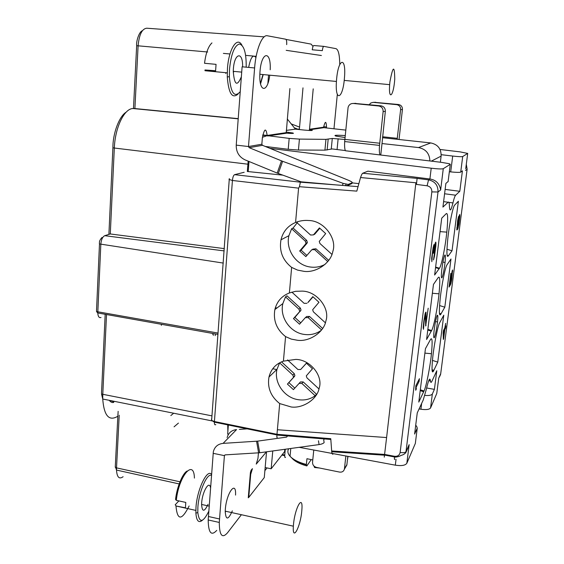 <?xml version="1.0" encoding="UTF-8"?>
<svg xmlns="http://www.w3.org/2000/svg" width="564" height="564" viewBox="0 0 564 564"><rect width="100%" height="100%" fill="white"/><g stroke="black" fill="none" stroke-linecap="round" stroke-linejoin="round"><path stroke-width="0.85" d="M113.695 402.393C112.236 402.9 110.763 402.21 109.261 400.327M323.771 46.368L313.732 45.522L312.957 46.361L311.124 44.119L286.004 39.424M312.957 46.361L312.209 49.794L322.333 50.661C322.65 47.947 323.144 46.523 323.821 46.368L336.017 48.659C338.407 49.66 339.655 54.962 339.754 64.571M264.883 470.658L267.04 467.937M248.266 497.822L250.402 472.611L251.121 470.235L252.425 468.663L250.705 474.345L250.261 474.246M324.363 438.94L323.694 439.899L324.138 442.571C323.334 443.494 321.656 444.164 319.09 444.58L259.708 452.758L225.184 454.873L224.409 455.634L219.29 522.447C219.41 535.377 222.145 538.839 227.482 532.832L241.392 514.721M266.441 451.827L256.232 464.094L257.974 458.306L258.446 452.878M250.705 474.345L248.745 497.427L264.269 477.595L266.546 451.813M235.555 495.086C236.365 479.569 226.453 492.844 225.332 509.334L225.226 511.153C225.755 520.368 228.124 520.276 232.347 510.878M287.562 435.937L286.611 437.107L257.649 441.133L223.09 443.382C217.944 443.974 214.694 446.73 213.347 451.665L208.194 519.959C208.398 532.867 211.246 536.343 216.745 530.4M228.244 434.703L228.166 434.139M228.357 425.009L227.87 431.249L227.715 424.875M239.369 429.401L247.215 428.866M229.019 179.437L232.424 180.48L298.582 188.15L295.571 222.477C299.794 220.785 304.172 220.129 308.705 220.51C323.842 220.587 337.342 238.586 332.838 251.417C330.842 263.275 315.833 273.103 303.947 271.333L297.545 270.086L291.63 267.399L289.395 292.956L295.635 291.306L302.092 291.116C316.961 291.158 330.271 308.501 325.893 320.916C323.969 332.4 309.206 341.967 297.489 340.275L291.299 339.112L285.567 336.609L283.417 361.136L295.691 359.416C310.299 359.43 323.426 376.146 319.168 388.166C317.313 399.298 302.79 408.618 291.236 406.989L279.695 403.57L276.917 435.063C276.762 437.319 276.875 438.024 277.255 437.171M211.479 418.925L211.62 420.413L214.405 421.527L276.987 434.301L330.772 438.686L331.724 451.757C332.034 454.02 332.548 454.711 333.261 453.837M298.582 188.15L299.413 186.705L300.379 182.179L345.52 185.626L347.826 185.443L351.908 183.504M277.396 429.74L386.601 437.551L415.879 182.771L360.544 177.533L356.815 191.133L299.413 186.705M386.601 437.551L384.267 457.157M331.653 450.974L384.613 454.429L394.525 456.276C397.613 456.565 399.481 455.296 400.137 452.462L431.841 191.894C431.911 188.573 430.332 186.543 427.089 185.796L416.436 184.414L415.879 182.771M406.996 450.023L409.154 444.622L406.848 463.234C405.354 465.448 401.512 466.097 395.329 465.166L299.181 447.322M443.6 201.644L448.098 202.236L442.923 207.08L445.87 183.427L448.126 181.509M448.098 202.236C448.881 201.581 449.332 202.962 449.43 206.368C449.769 212.092 450.939 210.943 452.955 202.92C454.02 198.486 454.908 195.919 455.62 195.207L459.801 191.295L462.424 170.821L460.71 172.126C459.66 172.528 456.325 172.45 450.699 171.9L449.346 171.759M440.033 149.481L460.076 151.871L467.704 153.408L462.706 156.538L460.71 172.126M419.087 408.921L420.913 409.231C426.201 409.972 429.416 409.542 430.565 407.941L436.755 393.503L438.736 378.134L440.569 374.475L439.504 376.858M426.638 387.969L434.407 389.371L432.341 394.024C431.326 395.322 428.816 395.78 424.812 395.392M434.407 389.371L436.79 370.759L431.925 381.25C431.115 382.956 430.607 382.744 430.395 380.608C429.888 377.048 428.541 379.91 426.356 389.202L423.219 400.024L417.254 412.883L414.611 434.069L417.254 428.104L415.33 443.459L406.848 463.234M269.937 148.353L431.213 168.206C437.89 168.974 441.908 169.137 443.276 168.692L450.276 164.314L449.353 163.729L441.534 162.369L345.394 150.75C344.667 149.079 344.428 146.013 344.674 141.55L348.094 107.364C348.919 104.721 350.667 103.423 353.339 103.466L378.754 105.997C381.708 106.603 383.167 108.464 383.132 111.573L379.509 145.399C379.17 150.221 379.339 153.394 380.009 154.903M452.032 250.776L448.161 256.105C446.646 257.706 446.526 251.868 447.816 238.586C449.395 223.506 453.096 206.1 454.662 205.099L458.384 201.249L452.032 250.776L446.956 249.253M444.806 307.19L440.745 314.345C439.137 316.721 438.947 311.554 440.174 298.849C441.675 284.446 445.412 266.61 447.062 264.749L450.981 258.996L444.806 307.19L439.567 305.554M437.763 362.116L433.526 370.992C431.841 374.031 431.58 369.505 432.743 357.414C434.181 343.631 437.974 325.216 439.673 322.742L443.776 315.191L437.763 362.116L432.447 360.389M435.627 267.089L439.448 268.238L434.632 275.013L441.725 218.162L446.321 213.573C447.915 212.832 448.077 219.015 446.808 232.128L440.047 231.628M439.448 268.238C441.316 266.236 445.236 247.73 446.808 232.128M427.857 329.341L431.622 330.532L426.588 339.521L433.462 284.425L438.284 277.488C439.976 275.676 440.223 281.119 439.018 293.816L432.355 293.259M431.622 330.532C433.582 327.684 437.572 308.304 439.018 293.816M420.321 389.766L424.015 391L418.784 402.083L425.446 348.651L430.494 339.507C432.271 336.856 432.588 341.601 431.446 353.727L424.889 353.12M424.015 391C426.088 387.172 430.078 367.524 431.446 353.727M441.957 277.77C443.085 275.26 444.122 270.149 445.059 262.422C445.602 256.937 445.532 254.47 444.841 255.027C443.713 257.396 442.669 262.535 441.704 270.459C441.154 276.064 441.238 278.496 441.957 277.77M434.393 337.512C435.563 334.593 436.599 329.397 437.509 321.924C438.031 316.665 437.925 314.5 437.192 315.424C436.028 318.216 434.978 323.447 434.04 331.117C433.519 336.475 433.638 338.604 434.393 337.512M419.433 378.684L415.865 385.656L415.703 390.26L416.324 389.033L416.133 387.278L419.087 381.461L419.433 378.684M425.686 326.013L428.182 308.212L426.158 322.192L425.961 312.089L425.228 313.246L423.86 320.923L423.183 327.874L423.479 329.313L424.177 320.81L425.369 314.987L425.686 326.013M435.979 243.098L435.753 242.083L435.14 243.218L434.365 247.124L433.956 244.586L433.081 247.772L431.693 258.037L431.848 261.668L432.348 254.667L433.645 247.11L433.963 248.456L433.476 253.292L434.774 246.214L435.521 244.91L433.54 259.941L434.456 256.289L435.824 246.249L435.979 243.098L435.232 242.999M443.149 332.901L443.339 339.479L443.649 338.858L444.841 329.58L445.546 328.199L445.842 325.886L445.144 327.254L445.645 323.369L444.841 327.846L443.452 330.539L443.149 332.901M450.685 282.148L452.159 272.2L452.18 275.331L450.77 284.2L451.806 279.37L452.561 269.98L451.27 275.204L450.34 283.347L449.55 284.658L450.798 273.385L449.043 287.076L450.326 284.933L450.417 282.106M459.152 215.822L457.531 227.821L457.115 227.644L457.256 224.698L458.546 216.52L457.601 220.792L456.896 229.985L457.876 228.751L458.948 224L459.864 216.04L459.716 214.475L459.152 215.822M447.231 255.83L448.161 256.105M447.111 255.309L448.465 255.689M297.157 222.865L293.076 228.032L291.623 228.758L288.909 235.689C285.426 249.619 296.1 265.277 310.263 267.005C315.523 267.731 320.451 266.857 325.068 264.368M298.102 221.589L296.84 222.576L310.574 235.026L313.45 234.892L314.797 234.131L313.647 234.779M295.571 222.477C287.894 225.776 283.022 231.55 280.971 239.806C279.067 251.022 282.62 260.223 291.63 267.399M285.525 296.875L298.976 309.213L300.372 308.078L286.984 295.811L285.525 296.875L282.853 303.587C279.483 317.024 289.981 332.4 303.876 334.367C310.32 335.34 316.129 333.987 321.29 330.307M289.395 292.956C281.732 295.959 276.896 301.493 274.872 309.551C273.039 320.465 276.6 329.482 285.567 336.609M300.372 308.078L301.028 310.101L293.456 318.611L299.533 324.201L305.321 317.666L308.141 317.617L321.579 329.933M299.639 311.243L298.976 309.213M325.365 322.784L313.33 311.772L312.667 309.735L318.97 302.269L312.808 296.643L307.852 302.558M291.863 292.117L304.13 303.347L306.957 303.284M331.935 254.385L319.929 243.5L319.259 241.42L325.689 233.588L319.421 227.912L313.45 234.892M291.623 228.758L305.314 241.18L306.696 240.391L307.359 242.457L306.929 243.317L301.077 250.155L306.887 255.429M327.762 261.562L314.634 249.641L311.765 249.76L305.857 256.62L299.674 250.994L305.554 244.12L305.984 243.26L305.314 241.18M287.428 384.098L293.083 377.866L293.499 377.062L292.843 375.088L279.61 362.842L276.987 369.342C273.723 382.3 284.052 397.409 297.686 399.601C304.207 400.701 310.031 399.411 315.163 395.738L316.453 394.173L303.213 381.927L300.457 381.927L293.414 389.639L287.428 384.098L288.853 382.603L294.803 388.117M318.963 388.963L306.943 377.859L306.294 375.878L312.47 368.757L306.414 363.167L300.675 369.49L306.449 363.202M287.541 359.931L297.898 369.505L300.675 369.49M315.163 395.738L301.86 383.428L299.089 383.421M283.417 361.136C275.782 363.865 270.967 369.159 268.979 377.034C267.202 387.644 270.776 396.492 279.695 403.57M281.507 361.848L294.246 373.636L294.894 375.603L294.486 376.399L288.853 382.603M301.028 310.101L294.866 317.433L300.746 322.834M313.02 296.833L308.318 302.177M305.688 317.356L306.682 316.489L309.488 316.432L322.622 328.474M312.745 249.154L315.967 248.809L328.699 260.356M293.076 228.032L306.696 240.391M319.809 228.272L314.797 234.131M293.456 318.611L294.866 317.433M299.674 250.994L301.077 250.155M286.667 44.641L286.724 43.773C286.766 41.08 286.42 39.565 285.68 39.212L267.357 35.772C262.182 34.305 255.901 49.752 254.611 67.955L242.111 66.799L236.231 145.124C236.119 152.033 239.044 156.947 245.016 159.852L277.185 173.085L301.134 181.827L339.197 185.175M282.74 175.136L247.314 171.498L248.174 161.149M358.873 183.631L352.14 182.877M248.223 171.28L248.985 161.487M267.879 83.416L268.556 75.075M255.943 57.5C253.039 54.095 250.613 57.394 248.661 67.405M441.21 154.684L452.695 156.052C458.32 156.686 461.662 156.848 462.706 156.538M299.35 128.853L297.644 129.375M265.291 146.457L288.225 149.298L298.441 150.045L324.92 150.151L332.245 148.945L345.309 150.553M313.217 88.851L309.516 129.255L309.763 129.755L312.04 130.157C313.133 130.672 310.411 130.637 303.876 130.037L295.416 129.142L286.286 130.404M309.763 129.762L309.699 130.488L309.763 129.755L323.912 127.668L323.595 127.203C325.202 120.823 326.175 120.745 326.521 126.963L326.457 127.943M302.988 87.864L299.35 129.558M345.781 130.101L323.912 127.668M345.034 137.524L336.024 136.114C333.134 135.184 336.207 135 345.231 135.571M440.371 162.228L441.118 156.108C441.281 148.825 437.833 144.44 430.762 142.939L397.148 139.301L400.623 109.684C400.666 106.871 399.34 105.193 396.661 104.65L373.178 102.345L370.752 103.043L369.237 104.657M354.46 103.409L381.01 105.828C383.929 106.427 385.374 108.26 385.339 111.334L382.011 143.552L418.516 147.564C425.764 149.023 429.556 153.486 429.888 160.937M262.415 137.271L267.244 135.628L289.177 138.384L299.421 139.089L325.95 139.364L332.288 138.448L344.844 139.47M286.145 132.054L292.885 132.991C294.373 133.52 292.3 133.576 286.667 133.182L286.272 133.097M295.395 129.149L287.273 118.962M227.87 431.249L227.673 434.047L228.54 434.209M415.33 443.459L415.428 442.677M436.818 393.016L436.755 393.503M100.998 317.483C99.109 318.11 98.037 316.601 97.783 312.964L100.822 244.29C101.245 239.679 102.549 236.809 104.721 235.689L110.283 233.961L108.901 234.293L112.913 147.556M224.345 248.625L110.283 233.961L114.323 148.029L112.92 147.782C112.715 133.654 119.215 116.24 126.124 112.194M244.17 172.281L234.589 174.671L300.379 182.179M238.219 118.644L134.302 108.499M286.223 133.055L289.896 88.576M254.611 67.955L248.491 146.534L249.168 147.669L282.606 161.297L343.145 183.356L348.199 184.435L352.197 182.743C352.599 182.327 351.365 181.509 348.503 180.29L262.493 145.322L261.844 144.236L262.352 137.976C264.368 128.366 265.968 127.52 267.153 135.43L262.69 135.402M321.381 55.519L286.188 50.33M333.973 128.747L337.314 94.4M270.198 69.774C271.235 50.125 261.414 51.169 259.99 71.698L259.842 74.258C259.024 92.912 267.703 92.989 269.747 75.188M285.285 449.233L284.7 455.656C284.679 457.348 284.954 457.876 285.532 457.249M272.764 450.96L271.164 468.783L284.616 451.595L284.827 449.296M415.689 425.411L416.57 426.109L417.254 428.104M174.064 426.828L178.435 423.099M173.677 413.229L170.829 415.569M297.665 129.085L294.323 127.802M291.228 123.918L299.491 127.083M286.089 132.667L267.153 135.43L262.775 134.944M360.544 177.533C361.411 175.009 362.137 173.578 362.73 173.247L367.897 171.181L429.909 178.992C435.944 179.93 439.518 183.582 440.653 189.941L438.016 192C438.172 185.387 435.02 181.333 428.562 179.853L429.909 178.992L431.213 168.206M416.436 184.414L417.113 178.4L362.73 173.247M459.801 191.295L445.123 189.412M380.778 154.91L382.011 143.552M399.03 139.505L402.428 109.494C402.47 106.709 401.159 105.045 398.508 104.509L374.334 102.324M271.164 468.783L265.158 467.549M345.859 455.987L344.4 469.192C343.659 471.426 342.045 472.385 339.556 472.082L316.51 467.408C313.873 466.611 312.548 464.905 312.541 462.283L313.767 450.03M347.826 456.346L346.853 465.018L345.718 466.957M227.123 437.622C228.434 432.856 231.578 430.184 236.549 429.592L223.09 443.382M311.194 459.66L306.837 465.942L306.351 464.828L306.95 458.701L312.773 459.949M314.07 466.139L314.522 467.5L319.534 468.021M465.716 168.847L467.704 153.408M260.568 83.902L263.212 74.575M260.441 83.324L262.972 74.547M242.619 66.848C242.999 50.993 234.377 52.649 233.362 69.196L233.256 71.332L241.709 72.121M241.364 76.775C237.091 86.905 234.391 85.086 233.256 71.332M240.243 91.664C234.412 98.115 230.789 93.116 229.372 76.662L229.534 68.935C231.141 53.918 234.434 45.599 239.397 43.992C244.078 45.317 246.348 53.044 246.2 67.179M238.107 93.998C232.227 99.158 228.617 93.483 227.278 76.979L227.447 68.759C228.624 49.258 237.148 35.92 241.878 45.141M211.958 42.913C208.327 46.262 205.853 53.058 204.528 63.281L216.054 64.352L215.596 70.979L205 69.985L204.986 70.726L227.257 72.826M233.644 72.058L233.249 72.03L233.722 71.374M215.603 70.74L205 69.985M225.811 73.524L225.875 72.7M225.219 512.26L225.734 511.266M225.219 511.689L225.473 511.21M210.527 487.684C209.3 479.957 202.3 491.737 201.665 502.933L201.595 504.456L209.145 506.119M208.046 504.329C204.316 512.133 202.166 512.175 201.595 504.456M208.758 511.294C202.948 522.941 199.296 523.343 197.795 512.521L197.886 507.184C198.782 491.942 207.058 472.942 211.451 475.374M202.455 520.205C198.704 523.357 196.519 521.016 195.884 513.177L195.976 507.501C196.998 489.58 207.319 468.247 211.521 474.444M194.418 478.096C193.974 458.335 178.767 475.868 176.32 500.339L185.796 502.432L185.429 507.804L175.961 505.986L195.842 510.406M189.123 505.986C181.721 520.72 177.336 520.72 175.961 505.986M176.32 500.339L175.552 499.436C176.863 487.113 182.708 473.062 187.199 471.01M178.88 500.902L175.2 504.787L175.968 505.704M212.847 334.628L212.868 333.944M394.49 82.118L394.751 79.305C394.553 64.923 392.939 65.776 389.914 81.865L389.661 84.649C388.476 99.927 392.981 97.114 394.49 82.118M301.747 511.252L301.902 509.37C303.108 493.634 294.986 507.586 293.506 524.33L293.358 526.184C292.272 542.138 300.401 527.157 301.747 511.252M344.329 79.284L344.548 76.641C346.092 56.626 338.513 57.895 336.63 78.847L336.426 81.449C335.002 102.147 342.616 99.229 344.329 79.284M275.373 307.676L276.966 307.986M427.773 330.003L431.256 331.181M435.556 267.604L439.102 268.732M272.757 368.729L276.741 369.575M420.215 390.577L423.634 391.804M439.546 313.972L440.745 314.345M439.455 313.316L441.055 313.788M432.031 369.751L433.857 370.294M432.102 370.527L433.526 370.992M419.087 381.461L418.093 381.292M416.133 387.278L415.675 387.2M416.324 389.033L415.555 388.899M426.046 325.414L425.679 325.357M425.066 314.938L425.052 314.035M425.369 314.987L424.861 314.909M425.221 315.22L424.805 315.156M423.677 326.288L423.268 326.225M423.775 326.887L423.24 326.803M426.06 312.717L425.46 312.625M426.158 322.192L425.637 322.107M434.886 244.494L434.907 244.113M435.93 244.431L434.9 244.29M435.443 244.572L434.809 244.487M435.168 244.896L434.745 244.839M434.449 247.878L433.949 247.807M433.786 246.94L433.286 246.87M433.645 247.11L433.244 247.053M432.066 258.425L431.671 258.368M432.158 259.165L431.629 259.087M434.4 245.361L433.674 245.262M434.365 247.124L433.815 247.046M445.546 328.199L444.721 328.072L443.931 330.081M443.452 330.546L443.706 330.046L444.538 330.18L443.692 336.771L443.262 332.034M444.841 329.58L444.016 329.447M443.692 336.771L443.262 336.701M443.565 332.083L444.538 330.18M449.289 285.137L449.508 284.651M450.326 284.933L449.487 284.806M452.702 270.396L452.349 270.346M452.737 271.291L452.102 271.199M452.257 272.045L451.898 271.996M456.755 229.217L457.249 227.912M459.836 215.032L459.413 214.976M459.864 216.04L459.124 215.949M458.208 227.644L457.545 227.56M457.876 228.751L457.023 228.639M457.496 229.569L456.769 229.47M457.207 227.877L456.777 227.821M457.432 227.934L456.777 227.849M459.265 216.731L459.343 219.756L457.954 226.947L458.962 216.696M457.954 226.947L457.58 226.897M459.406 216.576L459.004 216.52M118.003 414.138L118.144 411.339M264.163 36.857L146.83 28.214C142.1 28.63 139.188 34.496 138.102 45.811L134.902 108.478L133.118 108.549C124.418 108.302 115.077 127.33 114.323 148.029L247.899 164.195M213.107 453.322L224.409 455.634L225.121 454.88M211.958 415.872L102.789 394.299L102.733 399.023L212.106 420.927M117.502 416.436C108.922 421.421 104.002 415.619 102.733 399.023L101.485 393.785L102.789 394.299L106.497 314.825M259.708 452.758L257.649 441.133M319.09 444.58L318.456 440.78M215.808 424.565C214.849 425.291 214.369 424.488 214.369 422.147L232.424 180.48C232.756 177.202 233.475 175.27 234.589 174.671M394.525 456.276L394.462 456.932C394.285 459.244 394.426 459.984 394.885 459.152M400.137 452.462C403.274 452.948 405.248 452.652 406.059 451.574L409.154 444.622M384.542 455.077L394.462 456.932C394.814 457.559 399.502 456.48 400.454 455.733C400.948 455.113 403.387 455.437 405.89 452.518L438.016 192L431.841 191.894M448.091 181.735L450.276 164.314M466.294 164.364L467.133 169.235L465.504 170.511M467.14 169.172L440.703 373.713L438.736 378.134M430.565 407.941L432.341 394.024M443.276 168.692L440.653 189.941M301.86 383.428L303.213 381.927M293.083 377.866L294.486 376.399M292.843 375.088L294.246 373.636M299.216 312.068L300.605 310.926M308.141 317.617L309.488 316.432M314.634 249.641L315.967 248.809M305.554 244.12L306.929 243.317M344.731 185.605L358.048 186.635M238.205 118.835L133.118 108.549M309.636 129.607L308.825 130.446M452.695 156.052L450.699 171.9M382.47 137.715L397.148 139.301M430.762 142.939L418.516 147.564M286.667 133.182L267.667 135.987M179.972 481.797L116.522 467.873L119.215 415.196M123.107 476.714C119.208 479.527 117.009 477.306 116.494 470.059L116.522 467.873L115.253 467.281L117.954 414.011M115.296 466.414L116.494 470.059L179.169 483.933M101.52 393.009L105.179 314.282M217.993 334.389L97.783 312.964L96.479 311.554L218.092 333.07M96.507 310.926L99.483 243.937L223.273 263.078M99.356 243.535L99.49 241.737C99.525 240.193 102.599 236.499 102.028 237.698M224.176 250.902L104.721 235.689M256.169 56.301L254.766 56.174M253.455 56.062L245.65 55.371M229.971 53.975L223.379 53.39M207.679 51.994L136.664 45.691C136.058 41.539 139.096 31.612 142.389 30.71M136.664 45.705L133.471 108.535M261.844 144.236L248.491 146.534L236.231 145.124M323.595 127.203L309.516 129.255M430.395 380.608L428.866 380.362M428.718 380.721L430.438 381.003M420.913 409.231L421.646 403.415M114.097 401.293L113.815 401.892M293.442 133.33L292.857 133.266M297.291 128.945L295.021 128.677M288.338 132.3L288.253 133.294M262.493 145.322L249.168 147.669M352.197 182.743L351.823 183.723M348.199 184.435L347.826 185.443M343.145 183.356L342.355 185.464M427.089 185.796L428.562 179.853L417.113 178.4M282.606 161.297L278.299 173.515M281.485 160.867L277.185 173.085M289.177 138.384L288.225 149.298M299.421 139.089L298.441 150.045M325.95 139.364L324.92 150.151M328.163 139.266L327.134 150.017M332.288 138.448L331.258 149.009M338.139 138.737L337.075 149.538M444.58 193.769L455.62 195.207M452.955 202.92L448.866 202.384M344.851 139.4L379.706 143.235M385.339 111.334L383.132 111.573M381.01 105.828L378.754 105.997M355.884 103.332L353.339 103.466M441.118 156.108L431.368 161.121M400.623 109.684L402.428 109.494M382.575 136.749L397.409 138.356M373.544 102.366L375.631 102.253M396.661 104.65L398.508 104.509M284.742 455.021L282.317 454.528M346.938 464.546L344.484 468.712M219.481 518.965L208.37 516.49M258.615 452.864L256.564 441.238M348.037 456.389L347.48 459.547M306.379 464.489C298.68 462.395 293.238 459.653 290.044 456.255C287.718 453.618 287.273 451.115 288.705 448.761M306.379 465.822C299.294 463.777 294.415 461.148 291.764 457.94M290.234 454.239L290.34 453.146M440.731 373.502L440.646 374.101M396.034 459.307L395.329 465.166M215.335 333.916L215.215 335.651M161.649 324.342L161.304 325.322M330.821 439.462L276.917 435.063M229.315 178.598L211.62 420.413L214.369 422.147L276.931 434.936M384.528 455.197L331.724 451.75M408.822 445.912L405.89 452.518M280.971 239.806L288.909 235.689M274.872 309.551L282.853 303.587M268.979 377.034L276.987 369.342M294.894 375.603L293.499 377.062M307.359 242.457L305.984 243.26M312.04 130.157L312.012 130.51M113.801 401.921L110.163 400.51M292.885 132.991L292.843 133.421M326.521 126.963L323.68 126.66M345.513 185.619L346.028 184.238M379.509 145.399L344.674 141.55M281.88 455.092L284.7 455.656M344.4 469.192L346.853 465.018M224.43 455.508L225.001 454.901M208.194 519.959L219.29 522.447M306.322 464.821C298.645 462.635 293.217 459.78 290.044 456.255L290.777 448.479M314.085 466.463L314.55 466.534M347.452 459.773L347.988 456.382M229.372 76.662L227.278 76.979M197.795 512.521L195.884 513.177M213.418 335.312L212.769 333.458M344.209 80.405L389.661 84.649M225.226 511.153L293.358 526.184M259.842 74.258L336.426 81.449M442.916 262.126L445.059 262.422M435.493 321.607L437.509 321.924"/></g></svg>
